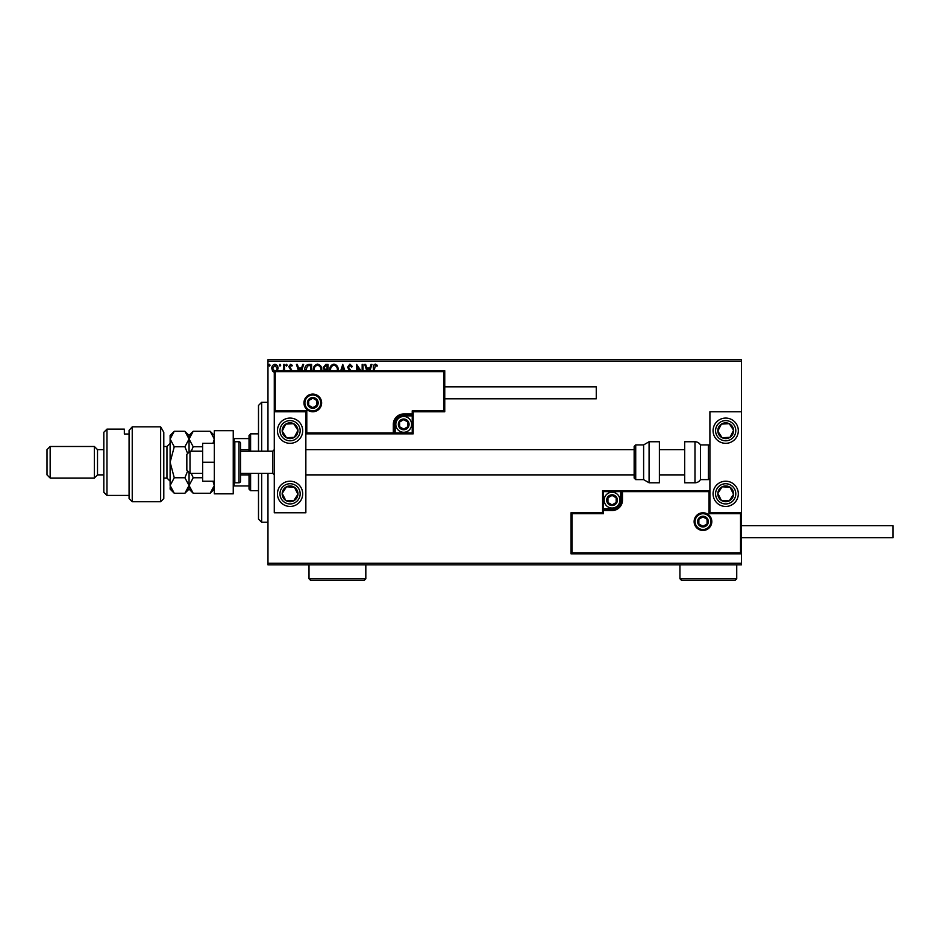 <?xml version="1.0" encoding="UTF-8"?>
<svg xmlns="http://www.w3.org/2000/svg" width="940" height="940" viewBox="0 0 940 940"><rect width="100%" height="100%" fill="white"/><g stroke="black" fill="none" stroke-linecap="round" stroke-linejoin="round"><path stroke-width="1.41" d="M274.903 372.628L272.624 371.288L271.789 368.421C271.778 366.13 272.812 364.744 274.903 364.262C277.006 364.744 278.052 366.13 278.029 368.421L277.206 371.288M283.316 370.724L283.692 364.403L284.538 364.403L284.538 370.724M291.188 370.724L288.791 366.6L290.589 364.262L292.328 365.355L291.846 366.106L290.683 365.261L289.637 366.553L292.046 370.724M304.842 370.724L304.795 369.796C304.678 366.6 306.088 364.814 309.025 364.403L311.598 364.403L311.598 370.724M324.582 370.724L323.207 367.54L325.816 364.403L328.025 364.403L328.025 370.724M340.738 370.724L342.759 364.403L344.921 370.724M344.005 370.724L342.83 367.07L341.666 370.724M362.17 370.724L362.17 364.403L363.016 364.403L363.016 370.724M359.762 370.724L357.494 367.211L357.494 370.724M356.636 370.724L356.636 364.403L360.925 370.724M373.356 370.724L373.356 367.998C373.015 365.989 373.685 364.697 375.377 364.121L377.469 365.402L377.034 366.248L375.389 365.261L374.202 370.724M267.971 361.254L267.971 359.668L741.472 359.668L741.472 361.254L267.971 361.254L267.971 451.212M267.971 473.314L267.971 563.283L741.472 563.283L741.472 564.858L267.971 564.858L267.971 563.283M741.472 361.254L741.472 411.755L709.911 411.755L709.911 512.77L741.472 512.77L741.472 411.755M740.532 552.861L741.472 553.813L571.015 553.813L571.015 512.77L571.966 513.722L571.966 552.861L740.532 552.861L740.532 513.722L741.472 512.77L741.472 563.283M366.741 370.724L364.72 364.403L365.637 364.403L366.776 367.951L369.878 367.951L371.018 364.403L371.935 364.403L369.913 370.724M349.457 370.724L347.577 367.117L349.903 364.121L352.394 366.541L351.701 367.094L349.974 365.261L348.423 367.129L351.384 371.476M329.764 370.724L329.728 369.937C329.67 366.776 331.091 364.849 333.97 364.121C336.849 364.814 338.271 366.741 338.224 369.878L338.188 370.724M313.326 370.724L313.302 369.937C313.243 366.776 314.653 364.849 317.532 364.121C320.411 364.814 321.832 366.741 321.797 369.878L321.75 370.724M298.462 370.724L296.441 364.403L297.369 364.403L298.497 367.951L301.599 367.951L302.739 364.403L303.667 364.403L301.646 370.724M287.229 365.19L286.524 366.106L285.819 365.19L286.524 364.262L287.229 365.19M280.719 365.19L280.014 366.106L279.298 365.19L280.014 364.262L280.719 365.19M270.097 365.19L269.392 366.106L268.675 365.19L269.392 364.262L270.097 365.19M368.997 370.724L369.514 369.079L367.14 369.079L367.669 370.724M337.331 370.724L337.378 369.89C337.413 367.376 336.285 365.836 333.994 365.261C331.667 365.825 330.528 367.387 330.575 369.937L330.622 370.724M326.744 369.643L327.179 365.543L326.204 365.543L324.065 367.54L325.393 369.514L326.744 369.643M320.893 370.724L320.951 369.89C320.987 367.376 319.859 365.836 317.567 365.261C315.229 365.825 314.089 367.387 314.148 369.937L314.195 370.724M310.752 370.724L310.752 365.543L307.556 365.825L305.7 370.724M300.718 370.724L301.247 369.079L298.861 369.079L299.39 370.724M276.489 370.724L277.183 368.421L274.915 365.261L272.647 368.421L274.915 371.629M290.072 418.077A12.631 12.631 0 0 1 302.692 430.696A12.631 12.631 0 0 1 290.072 443.328A12.631 12.631 0 0 1 277.441 430.696A12.631 12.631 0 0 1 290.072 418.077M290.072 506.46A12.631 12.631 0 0 0 302.692 493.829A12.631 12.631 0 0 0 290.072 481.21A12.631 12.631 0 0 0 277.441 493.829A12.631 12.631 0 0 0 300.636 500.738A12.631 12.631 0 0 0 290.072 481.21M305.853 411.755L305.853 512.77L274.28 512.77L274.28 411.755L305.853 411.755L306.793 410.815L306.793 432.905L305.853 433.857L395.188 433.857L395.188 432.905L412.237 432.905L412.237 415.868L403.707 415.868A8.519 8.519 0 0 0 395.188 424.387L395.188 432.905L394.236 432.905A0.952 0.952 0 0 1 393.296 433.857L393.296 424.387A10.422 10.422 0 0 1 403.707 413.964L412.237 413.964L412.237 410.815L443.798 410.815L443.798 371.664L444.749 370.724L444.749 411.755L413.177 411.755L413.177 413.964L412.237 413.964L412.237 414.916L403.707 414.916A9.471 9.471 0 0 0 394.236 424.387L394.236 432.905L306.793 432.905M725.692 506.46A12.631 12.631 0 0 1 713.072 493.829A12.631 12.631 0 0 1 725.692 481.21A12.631 12.631 0 0 1 738.323 493.829A12.631 12.631 0 0 1 725.692 506.46M725.692 418.077A12.631 12.631 0 0 0 713.072 430.696A12.631 12.631 0 0 0 725.692 443.328A12.631 12.631 0 0 0 738.323 430.696A12.631 12.631 0 0 0 725.692 418.077A12.631 12.631 0 0 1 736.267 423.787M189.998 473.314L186.837 470.153L186.837 454.373L189.998 451.212L189.998 473.314L202.629 473.314M240.511 473.314L272.706 473.314L272.706 451.212L274.28 449.637M695.071 521.618A7.896 7.896 0 0 0 702.967 529.502A7.896 7.896 0 0 0 710.863 521.618A7.896 7.896 0 0 0 702.967 513.722A7.896 7.896 0 0 0 695.071 521.618M571.015 512.77L602.587 512.77L602.587 510.561L603.527 510.561L603.527 513.722L571.966 513.722M612.058 508.669L612.058 509.621L603.527 509.621A0.952 0.952 0 0 0 602.587 510.561L602.587 490.68L620.576 490.68L620.576 491.62L603.527 491.62L603.527 508.669L612.058 508.669A8.519 8.519 0 0 0 620.576 500.151L620.576 491.62L621.528 491.62A0.952 0.952 0 0 1 622.468 490.68L620.576 490.68M612.058 510.561L612.058 509.621A9.471 9.471 0 0 0 621.528 500.151L621.528 491.62L622.468 491.62L622.468 490.68L709.911 490.68L708.96 491.62L622.468 491.62L622.468 500.151A10.422 10.422 0 0 1 612.058 510.561L603.527 510.561L603.527 508.669L602.587 508.669M571.966 552.861L571.015 553.813M602.587 512.77L603.527 513.722M740.532 513.722L708.96 513.722L709.911 512.77M602.587 490.68L603.527 491.62M622.468 490.68A0.952 0.952 0 0 0 621.528 491.62M320.693 402.919A7.896 7.896 0 0 0 312.797 395.023A7.896 7.896 0 0 0 304.901 402.919A7.896 7.896 0 0 0 312.797 410.815A7.896 7.896 0 0 0 320.693 402.919M443.798 371.664L275.232 371.664L275.232 410.815L274.28 411.755L274.28 370.724L444.749 370.724M413.177 415.868L412.237 415.868L412.237 414.916A0.952 0.952 0 0 0 413.177 413.964L413.177 433.857L395.188 433.857M444.749 411.755L443.798 410.815M413.177 411.755L412.237 410.815M275.232 371.664L274.28 370.724M413.177 433.857L412.237 432.905M408.442 424.387A4.735 4.735 0 0 0 399.606 422.013A4.735 4.735 0 0 0 403.707 429.122A4.735 4.735 0 0 0 408.442 424.387M407.807 424.387L407.807 422.013L403.707 419.651L399.606 422.013L399.606 426.748L403.707 429.122L407.807 426.748L407.807 424.387M395.822 424.387A7.896 7.896 0 0 1 403.707 416.49A7.896 7.896 0 0 1 411.603 424.387A7.896 7.896 0 0 1 403.707 432.282A7.896 7.896 0 0 1 395.822 424.387M399.606 422.013L399.606 426.748L403.707 429.122L407.807 426.748L407.807 422.013L403.707 419.651M616.793 500.151A4.735 4.735 0 0 0 607.957 497.777A4.735 4.735 0 0 0 612.058 504.886A4.735 4.735 0 0 0 616.793 500.151M616.158 500.151L616.158 497.777L612.058 495.415L607.957 497.777L607.957 502.512L612.058 504.886L616.158 502.512L616.158 500.151M604.161 500.151A7.896 7.896 0 0 1 612.058 492.255A7.896 7.896 0 0 1 619.942 500.151A7.896 7.896 0 0 1 612.058 508.035A7.896 7.896 0 0 1 604.161 500.151M607.957 497.777L607.957 502.512L612.058 504.886M616.158 502.512L616.158 497.777M707.702 521.618A4.735 4.735 0 0 0 698.866 519.244A4.735 4.735 0 0 0 702.967 526.353A4.735 4.735 0 0 0 707.702 521.618M707.068 521.618L707.068 519.244L702.967 516.882L698.866 519.244L698.866 523.98L702.967 526.353L707.068 523.98L707.068 521.618M698.866 519.244L698.866 523.98L702.967 526.353M707.068 523.98L707.068 519.244M317.532 402.919A4.735 4.735 0 0 0 308.696 400.558A4.735 4.735 0 0 0 312.797 407.654A4.735 4.735 0 0 0 317.532 402.919M316.897 402.919L316.897 400.558L312.797 398.184L308.696 400.558L308.696 405.293L312.797 407.654L316.897 405.293L316.897 402.919M308.696 400.558L308.696 405.293L312.797 407.654L316.897 405.293L316.897 400.558M283.457 489.517A7.896 7.896 0 0 0 293.632 500.879A7.896 7.896 0 0 0 294.385 487.226A7.896 7.896 0 0 0 283.457 489.517M284.35 490.093L282.188 493.394L285.748 500.444L293.632 500.879L297.945 494.264L294.385 487.226L286.5 486.791L284.35 490.093M283.163 504.404A12.631 12.631 0 0 1 279.497 486.932M282.188 493.394L285.748 500.444L293.632 500.879L297.945 494.264L294.385 487.226L286.5 486.791L282.188 493.394M719.088 489.517A7.896 7.896 0 0 0 729.252 500.879A7.896 7.896 0 0 0 730.016 487.226A7.896 7.896 0 0 0 719.088 489.517M719.97 490.093L717.819 493.394L721.38 500.444L729.252 500.879L733.576 494.264L730.016 487.226L722.132 486.791L719.97 490.093M717.819 493.394L721.38 500.444L729.252 500.879L733.576 494.264L730.016 487.226L722.132 486.791L717.819 493.394M732.295 426.384A7.896 7.896 0 0 0 717.819 431.131A7.896 7.896 0 0 0 730.016 437.312A7.896 7.896 0 0 0 732.295 426.384M731.414 426.96L729.252 423.658L721.38 424.093L717.819 431.131L722.132 437.735L730.016 437.312L733.576 430.262L731.414 426.96M715.129 437.605A12.631 12.631 0 0 1 718.783 420.133M729.252 423.658L721.38 424.093L717.819 431.131L722.132 437.735L730.016 437.312L733.576 430.262L729.252 423.658M296.676 426.384A7.896 7.896 0 0 0 282.188 431.131A7.896 7.896 0 0 0 294.385 437.312A7.896 7.896 0 0 0 296.676 426.384M295.795 426.96L293.632 423.658L285.748 424.093L282.188 431.131L286.5 437.735L294.385 437.312L297.945 430.262L295.795 426.96M293.632 423.658L285.748 424.093L282.188 431.131L286.5 437.735L294.385 437.312L297.945 430.262L293.632 423.658M694.977 482.784A6.31 6.31 0 0 0 700.441 479.623L700.441 444.902A6.31 6.31 0 0 0 694.977 441.753L684.661 441.753L684.661 482.784L694.977 482.784L694.977 441.753M700.441 479.623L708.337 479.623A1.575 1.575 0 0 0 709.911 478.049M708.337 479.623L708.337 444.902A1.575 1.575 0 0 1 709.911 446.488M708.337 444.902L700.441 444.902M649.082 482.784L659.398 482.784L659.398 441.753L649.082 441.753L649.082 482.784L643.618 479.623L643.618 444.902L635.722 444.902L635.722 479.623L634.148 478.049L634.148 446.488L635.722 444.902M305.853 474.888L634.148 474.888L634.148 449.637L305.853 449.637M893 525.719L893 537.715L741.472 537.715L741.472 525.719L893 525.719M444.749 386.822L596.265 386.822L596.265 398.819L444.749 398.819M214.308 462.269L202.629 462.269L202.629 481.21L214.308 481.21M202.629 462.269L202.629 443.328L214.308 443.328M214.308 493.829L214.308 430.696L233.249 430.696L233.249 493.829L214.308 493.829M234.824 441.753L234.824 482.784L238.925 482.784A1.575 1.575 0 0 0 240.511 481.21L240.511 443.328A1.575 1.575 0 0 0 238.925 441.753L234.824 441.753A1.575 1.575 0 0 0 233.249 443.328M234.824 482.784A1.575 1.575 0 0 1 233.249 481.21M261.661 473.314L261.661 522.24L258.5 519.091L258.5 473.314M258.5 451.212L258.5 405.446L261.661 402.285L261.661 451.212M250.604 473.314L250.604 490.68L249.03 489.094L249.03 473.314M249.03 451.212L249.03 435.431L250.604 433.857L250.604 451.212M250.604 490.68L258.5 490.68M250.604 433.857L258.5 433.857M249.03 485.945L233.249 485.945M249.03 474.888L240.511 474.888M249.03 449.637L240.511 449.637M233.249 438.592L234.189 438.592L234.189 441.882M249.03 438.592L234.189 438.592M234.189 482.655L234.189 485.945M163.795 498.564L160.646 501.725L160.646 426.831L163.795 432.318L163.795 498.564M106.972 495.415L103.823 492.255L103.823 432.282L106.972 429.122L106.972 495.415L129.074 495.415M97.513 474.888L97.513 449.637L94.353 446.488L94.353 478.049L97.513 474.888L103.823 474.888M50.161 478.049L47 474.888L47 449.637L50.161 446.488L50.161 478.049L94.353 478.049M50.161 446.488L94.353 446.488M97.513 449.637L103.823 449.637M129.074 434.033L124.338 434.033L124.338 429.122L124.338 434.033M106.972 429.122L124.338 429.122M129.074 430.379L132.235 426.831L132.235 501.725L129.074 498.564L129.074 430.379L132.235 426.831L160.646 426.831L163.795 432.318M212.969 481.21L214.308 485.498L210.161 493.253L193.205 493.253L189.058 485.498L193.205 477.755L202.629 477.755M191.231 451.212L193.205 446.77L202.629 446.77M193.205 477.755L191.243 473.314M193.205 446.77L189.058 439.027L193.205 431.284L210.161 431.284L214.308 439.027L212.969 443.328M213.439 488.941L214.308 485.498M189.058 452.163L189.058 435.431L193.205 431.284M193.205 493.253L189.058 489.094L189.058 472.362M187.671 470.987L184.898 477.755L189.058 485.498L184.898 493.253L174.264 493.253L170.117 485.498L170.117 435.431L174.264 431.284L184.898 431.284L189.058 439.027L184.898 446.77L187.671 453.55M174.264 493.253L170.117 489.094L170.187 486.509M170.117 485.498L174.264 477.755L170.117 462.269L174.264 446.77L170.117 439.027L174.264 431.284M171.268 435.044L170.187 438.017M174.264 446.77L184.898 446.77M174.264 477.755L184.898 477.755M365.825 578.746L364.25 580.332L310.588 580.332L309.013 578.746L365.825 578.746L365.825 564.858M309.013 578.746L309.013 564.858M736.737 578.746L735.162 580.332L681.5 580.332L679.925 578.746L736.737 578.746L736.737 564.858M679.925 578.746L679.925 564.858M711.803 521.618A8.836 8.836 0 0 1 702.967 530.454A8.836 8.836 0 0 1 694.131 521.618A8.836 8.836 0 0 1 702.967 512.77A8.836 8.836 0 0 1 711.803 521.618M708.96 513.722L708.96 491.62M620.576 500.151L622.468 500.151M303.961 402.919A8.836 8.836 0 0 1 312.797 394.083A8.836 8.836 0 0 1 321.633 402.919A8.836 8.836 0 0 1 312.797 411.755A8.836 8.836 0 0 1 303.961 402.919M275.232 410.815L306.793 410.815M403.707 415.868L403.707 413.964M395.188 424.387L393.296 424.387M409.076 424.387A5.37 5.37 0 0 0 403.707 419.017A5.37 5.37 0 0 0 398.337 424.387A5.37 5.37 0 0 0 403.707 429.756A5.37 5.37 0 0 0 409.076 424.387M617.416 500.151A5.37 5.37 0 0 0 612.058 494.781A5.37 5.37 0 0 0 606.688 500.151A5.37 5.37 0 0 0 612.058 505.509A5.37 5.37 0 0 0 617.416 500.151M708.337 521.618A5.37 5.37 0 0 0 702.967 516.248A5.37 5.37 0 0 0 697.598 521.618A5.37 5.37 0 0 0 702.967 526.976A5.37 5.37 0 0 0 708.337 521.618M318.166 402.919A5.37 5.37 0 0 0 312.797 397.549A5.37 5.37 0 0 0 307.427 402.919A5.37 5.37 0 0 0 312.797 408.289A5.37 5.37 0 0 0 318.166 402.919M281.612 488.306A10.105 10.105 0 0 0 284.538 502.289A10.105 10.105 0 0 0 298.521 499.363A10.105 10.105 0 0 0 295.595 485.381A10.105 10.105 0 0 0 281.612 488.306M717.232 488.306A10.105 10.105 0 0 0 720.169 502.289A10.105 10.105 0 0 0 734.152 499.363A10.105 10.105 0 0 0 731.214 485.381A10.105 10.105 0 0 0 717.232 488.306M734.152 425.174A10.105 10.105 0 0 0 720.169 422.248A10.105 10.105 0 0 0 717.232 436.219A10.105 10.105 0 0 0 731.214 439.156A10.105 10.105 0 0 0 734.152 425.174M298.521 425.174A10.105 10.105 0 0 0 284.538 422.248A10.105 10.105 0 0 0 281.612 436.219A10.105 10.105 0 0 0 295.595 439.156A10.105 10.105 0 0 0 298.521 425.174M238.925 482.784L238.925 441.753M163.795 478.049L166.956 478.049L166.956 446.488L170.117 443.328M272.706 473.314L274.28 474.888M684.661 474.888L659.398 474.888M684.661 449.637L659.398 449.637M189.998 451.212L202.629 451.212M240.511 451.212L272.706 451.212M635.722 479.623L643.618 479.623M649.082 441.753L643.618 444.902M261.661 402.285L267.971 402.285M261.661 522.24L267.971 522.24M132.235 501.725L160.646 501.725M214.308 435.431L210.161 431.284M214.308 489.094L210.161 493.253M189.058 489.094L184.898 493.253M189.058 435.431L184.898 431.284M163.795 446.488L166.956 446.488M166.956 478.049L170.117 481.21"/></g></svg>

